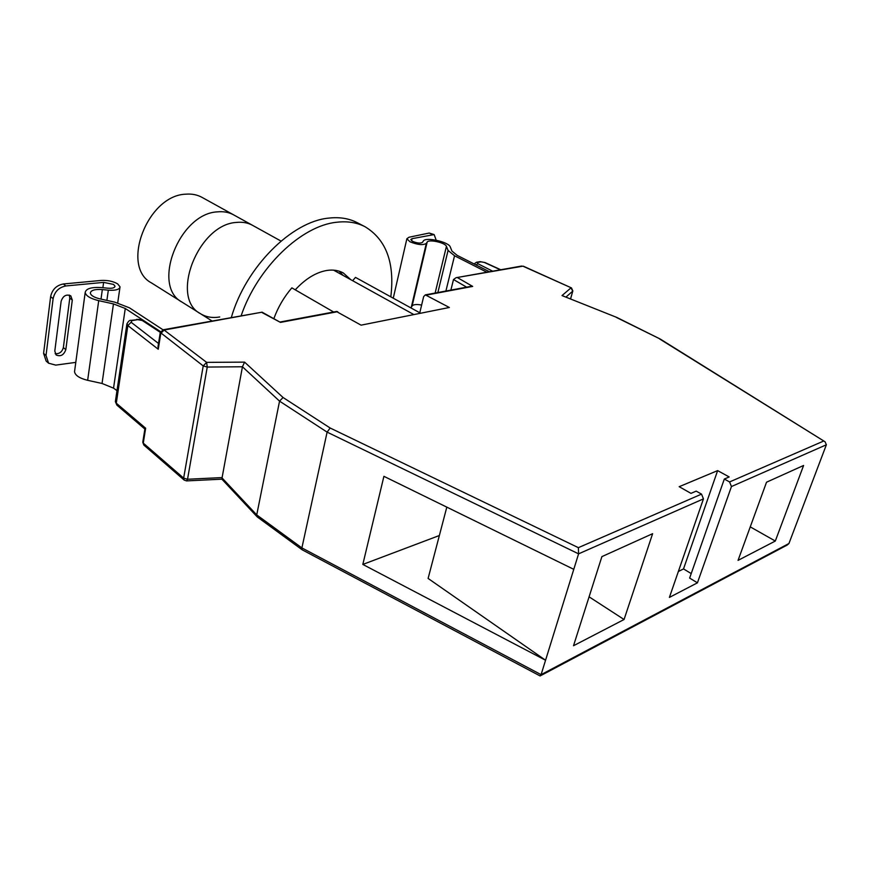 <?xml version="1.0" encoding="UTF-8"?>
<svg xmlns="http://www.w3.org/2000/svg" width="870" height="870" viewBox="0 0 870 870"><rect width="100%" height="100%" fill="white"/><g stroke="black" fill="none" stroke-linecap="round" stroke-linejoin="round"><path stroke-width="1.3" d="M219.729 316.974C212.487 318.213 206.049 317.115 200.437 313.678C169.606 298.008 198.121 224.319 236.455 222.426C242.48 221.785 247.852 222.753 252.572 225.341L281.021 241.077M200.437 313.678L182.124 302.173C151.13 286.35 179.1 213.444 217.478 211.856C223.514 211.269 228.897 212.269 233.649 214.868L201.992 197.359C197.196 194.728 191.781 193.673 185.745 194.184C147.324 195.282 120.256 266.851 151.489 282.924L182.124 302.173C151.13 286.35 179.1 213.444 217.478 211.856C223.514 211.269 228.897 212.269 233.649 214.868L252.572 225.341C247.852 222.753 242.48 221.785 236.455 222.426C198.121 224.319 169.606 298.008 200.437 313.678L212.16 321.052M540.531 675.729L787.198 545.044L788.938 543.511L826.369 444.777L825.054 441.775L660.341 339.104L616.928 317.485L562.031 295.582L570.959 287.861L572.743 291.146L566.022 297.018M446.81 507.134L428.105 578.441L545.555 660.243L362.823 564.434L439.361 535.518M724.318 479.044L689.638 578.082L697.436 582.824L731.452 486.547L729.582 481.936L724.318 479.044L729.201 476.956L717.63 470.616L679.187 486.689L690.976 493.366L696.196 491.126L701.535 494.127L703.449 498.88L578.583 553.842L541.086 674.652L788.938 543.511M336.396 311.493L361.094 325.162L449.344 307.48L425.332 294.876L423.646 296.605L419.786 312.787M337.701 311.678L280.477 322.389L262.077 312.178L164.104 330.045L206.636 362.366L244.579 362.127L283.054 397.503L330.165 428.018L578.376 547.665L701.535 494.127M302.249 549.851L257.324 516.976L256.726 514.909L301.89 547.915L541.086 674.652L540.107 675.946L302.249 549.851L301.89 547.915L327.109 432.129L578.583 553.842L578.376 547.665M450.888 290.101L453.498 279.531L456.065 277.704L521.696 266.035M803.597 465.472L766.524 482.219L738.054 560.367L775.311 541.042L803.597 465.472M573.515 645.736L624.062 619.505L652.62 533.691L601.888 556.626L573.515 645.736M697.436 582.824L669.4 597.407L703.449 498.88M221.828 479.109L242.436 366.77L244.579 362.127M144.877 429.019L145.649 428.236L143.278 443.124L183.646 478.13L184.168 480.077L186.506 480.914L187.528 479.25L221.73 477.597L256.726 514.909L279.553 401.146L283.054 397.503M573.776 569.328L383.909 476.325L362.823 564.434M589.088 596.831L624.062 619.505M750.255 526.872L775.311 541.042M562.031 295.582L616.895 317.474M571.427 287.894L522.903 266.176L456.065 277.704M660.254 339.061L616.504 317.485M457.729 277.78L472.693 286.415L470.485 286.437M825.054 441.775L659.667 338.985M158.068 346.249L158.253 349.251L127.857 325.565L116.286 403.191L145.649 428.236M160.265 332.46L203.221 365.922L207.245 367.053L187.528 479.25L183.646 478.13L203.221 365.922L206.636 362.366L207.245 367.053L242.436 366.77L279.553 401.146L327.109 432.129L330.165 428.018M678.35 571.503L683.515 568.915L717.63 470.616M683.515 568.915L691.215 573.58M162.994 329.784L129.423 307.817L114.688 302.129L99.996 298.888C94.047 297.409 90.817 295.463 90.328 293.038C90.915 290.232 94.917 289.068 102.334 289.569L108.326 290.178C115.601 290.645 119.505 289.547 120.038 286.861L117.624 283.848C112.98 281.238 107.467 280.107 101.072 280.444L63.347 283.979L65.87 285.958L103.628 282.38L113.578 284.425L115.025 286.23C114.699 287.85 112.36 288.503 107.989 288.22L102.018 287.611C91.622 286.915 86.01 288.535 85.184 292.472C85.869 295.865 90.382 298.595 98.712 300.661L113.459 303.913L125.269 308.48L160.537 331.633M74.679 370.685L74.537 371.707C75.157 375.427 79.529 378.298 87.652 380.32L102.04 383.474L113.535 388.15L116.993 390.63M54.799 351.056L61.139 301.248C63.075 295.778 66.294 293.973 70.796 295.844L72.297 300.096L65.826 349.642C63.814 355.112 60.574 356.885 56.093 354.949L54.799 351.056M46.023 355.493L48.568 363.181L46.143 361.072L43.587 353.383L46.023 355.493L53.114 298.649L50.623 296.626C52.189 289.536 56.43 285.327 63.347 283.979M48.568 363.181L55.723 365.117L75.788 362.377M65.87 285.958C58.942 287.317 54.69 291.548 53.114 298.649M43.587 353.383L50.623 296.626M69.295 295.071L69.785 298.106L63.369 347.565C62.064 352.024 59.323 354.057 55.147 353.666M486.906 272.223L454.542 255.769L448.072 250.44L446.43 246.351C445.386 242.665 428.595 238.978 427.148 242.121L426.311 243.426C422.983 245.383 417.535 244.829 409.987 241.773L406.866 238.782L408.954 237.249L429.204 233.04L434.141 234.585L412.032 238.674L410.792 239.587L412.674 241.392C417.187 243.219 420.46 243.546 422.461 242.382L423.309 241.077C425.387 236.694 448.779 241.838 450.29 247.004L451.965 251.093L457.141 255.345L489.484 271.766M436.196 240.185L434.141 234.585M421.635 305.065C416.61 304.13 413.446 304.435 412.119 305.968L410.879 307.882M295.256 289.83C305.446 278.791 315.995 272.332 326.892 270.45C333.09 269.526 338.55 270.352 343.269 272.93L350.773 279.672M231.279 317.659C245.579 267.264 291.798 221.241 328.958 218.087C339.583 216.902 349 218.424 357.211 222.666L365.074 226.744C386.313 239.674 394.893 263.044 390.815 296.833M241.088 315.908C257.357 267.612 301.466 225.504 336.875 222.231C347.489 221.013 356.885 222.513 365.074 226.744M333.634 312.004L291.852 287.861C284.022 296.996 278.041 307.197 273.919 318.474M352.644 280.705L355.493 277.399L420.612 313.243M339.191 271.19L343.084 275.42M523.348 266.198L571.47 287.916L572.851 290.928L570.557 298.845M280.477 322.389L262.12 312.602M729.582 481.936L823.477 441.123M472.693 286.415L426.333 295.093M826.369 444.777L731.452 486.547M162.842 329.817L164.104 330.045L160.765 333.46L158.253 349.251M466.635 287.165L453.498 279.531M160.287 332.34L142.288 320.508L137.71 319.66L131.946 320.628L131.109 322.259L158.514 343.476M500.467 269.809L484.329 262.435L481.012 261.826L477.489 262.425L477.771 263.653L492.67 271.201M115.427 401.2L116.895 405.137L144.877 429.051M131.109 322.259L127.857 325.565L126.944 323.716M476.129 264.98L477.771 263.653M476.347 262.283L477.489 262.425M479.881 261.685L481.012 261.826M474.052 263.936L476.608 262.24L480.131 261.652L484.329 262.435M142.288 320.508L143.659 320.758C142.484 319.79 140.2 319.333 136.807 319.388L136.557 319.431M137.71 319.66L130.794 320.399M131.946 320.628L131.044 320.356C129.641 320.029 128.26 321.28 126.879 324.108L115.362 401.625L116.895 405.137M143.833 445.038L142.778 442.243L143.833 445.038L184.168 480.077M142.81 442.003L144.898 428.888M106.879 300.411L108.326 290.178M102.877 287.698L103.628 282.38M102.04 383.474L113.459 303.913M113.535 388.15L125.269 308.48M87.652 380.32L98.712 300.661M101.007 299.106L102.334 289.569M72.297 300.096L69.785 298.106M65.826 349.642L63.369 347.565M411.564 240.707L412.032 238.674M411.249 307.447L426.311 243.426M412.119 305.968L427.148 242.121M435.141 293.038L446.43 246.351M437.871 292.537L448.072 250.44M445.908 291.037L454.542 255.769M432.26 234.421L429.204 233.04M333.547 270.135L413.892 314.592M570.6 298.856L572.808 291.058M336.69 311.438L280.434 321.943M484.797 262.457L500.761 269.754M160.471 331.796L143.659 320.758M470.974 286.35L425.332 294.876M157.97 346.858L160.232 332.677L163.136 329.763L262.098 312.178M257.085 516.747L221.796 479.065M221.893 479.174L186.648 480.903M117.711 302.88L119.94 287.513M74.537 371.707L85.184 292.472M393.262 298.182L406.866 238.782"/></g></svg>
